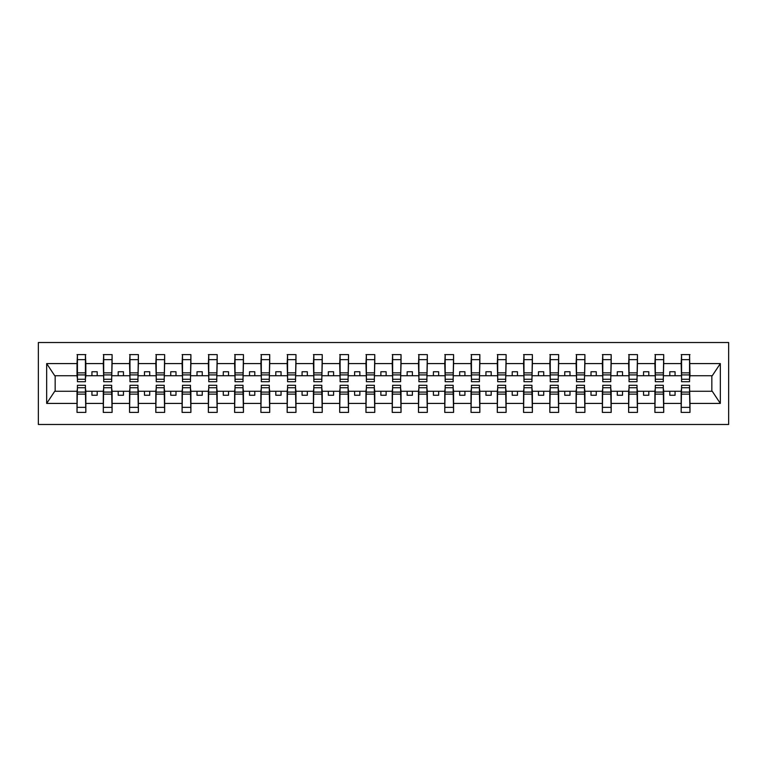 <?xml version="1.0" encoding="UTF-8"?>
<svg xmlns="http://www.w3.org/2000/svg" width="767" height="767" viewBox="0 0 767 767"><rect width="100%" height="100%" fill="white"/><g stroke="black" fill="none" stroke-linecap="round" stroke-linejoin="round"><path stroke-width="1.15" d="M38.35 424.477L728.65 424.477L728.65 342.523L38.35 342.523L38.35 424.477M681.575 388.121L681.163 391.275L663.714 391.275L663.302 388.121M689.562 378.879L689.984 375.725L712.265 375.725L720.328 363.587L720.328 403.413L689.984 403.413L689.984 412.397L681.163 412.397L681.163 391.275M689.562 388.121L689.984 403.413M655.315 388.121L654.893 391.275L637.454 391.275L637.032 388.121M681.163 403.413L663.714 403.413L663.714 412.397L654.893 412.397L654.893 391.275M663.714 403.413L663.714 391.275M629.045 388.121L628.624 391.275L611.184 391.275L610.762 388.121M654.893 403.413L637.454 403.413L637.454 412.397L628.624 412.397L628.624 391.275M637.454 403.413L637.454 391.275M602.776 388.121L602.354 391.275L584.914 391.275L584.492 388.121M628.624 403.413L611.184 403.413L611.184 412.397L602.354 412.397L602.354 391.275M611.184 403.413L611.184 391.275M576.516 388.121L576.094 391.275L558.644 391.275L558.232 388.121M602.354 403.413L584.914 403.413L584.914 412.397L576.094 412.397L576.094 391.275M584.914 403.413L584.914 391.275M550.246 388.121L549.824 391.275L532.384 391.275L531.962 388.121M576.094 403.413L558.644 403.413L558.644 412.397L549.824 412.397L549.824 391.275M558.644 403.413L558.644 391.275M523.976 388.121L523.554 391.275L506.115 391.275L505.693 388.121M549.824 403.413L532.384 403.413L532.384 412.397L523.554 412.397L523.554 391.275M532.384 403.413L532.384 391.275M497.706 388.121L497.284 391.275L479.845 391.275L479.423 388.121M523.554 403.413L506.115 403.413L506.115 412.397L497.284 412.397L497.284 391.275M506.115 403.413L506.115 391.275M471.446 388.121L471.024 391.275L453.585 391.275L453.163 388.121M497.284 403.413L479.845 403.413L479.845 412.397L471.024 412.397L471.024 391.275M479.845 403.413L479.845 391.275M445.176 388.121L444.755 391.275L427.315 391.275L426.893 388.121M471.024 403.413L453.585 403.413L453.585 412.397L444.755 412.397L444.755 391.275M453.585 403.413L453.585 391.275M418.907 388.121L418.485 391.275L401.045 391.275L400.623 388.121M444.755 403.413L427.315 403.413L427.315 412.397L418.485 412.397L418.485 391.275M427.315 403.413L427.315 391.275M392.637 388.121L392.225 391.275L374.775 391.275L374.363 388.121M418.485 403.413L401.045 403.413L401.045 412.397L392.225 412.397L392.225 391.275M401.045 403.413L401.045 391.275M366.377 388.121L365.955 391.275L348.515 391.275L348.093 388.121M392.225 403.413L374.775 403.413L374.775 412.397L365.955 412.397L365.955 391.275M374.775 403.413L374.775 391.275M340.107 388.121L339.685 391.275L322.245 391.275L321.824 388.121M365.955 403.413L348.515 403.413L348.515 412.397L339.685 412.397L339.685 391.275M348.515 403.413L348.515 391.275M313.837 388.121L313.415 391.275L295.976 391.275L295.554 388.121M339.685 403.413L322.245 403.413L322.245 412.397L313.415 412.397L313.415 391.275M322.245 403.413L322.245 391.275M287.577 388.121L287.155 391.275L269.716 391.275L269.294 388.121M313.415 403.413L295.976 403.413L295.976 412.397L287.155 412.397L287.155 391.275M295.976 403.413L295.976 391.275M261.307 388.121L260.885 391.275L243.446 391.275L243.024 388.121M287.155 403.413L269.716 403.413L269.716 412.397L260.885 412.397L260.885 391.275M269.716 403.413L269.716 391.275M235.038 388.121L234.616 391.275L217.176 391.275L216.754 388.121M260.885 403.413L243.446 403.413L243.446 412.397L234.616 412.397L234.616 391.275M243.446 403.413L243.446 391.275M208.768 388.121L208.356 391.275L190.906 391.275L190.484 388.121M234.616 403.413L217.176 403.413L217.176 412.397L208.356 412.397L208.356 391.275M217.176 403.413L217.176 391.275M182.508 388.121L182.086 391.275L164.646 391.275L164.224 388.121M208.356 403.413L190.906 403.413L190.906 412.397L182.086 412.397L182.086 391.275M190.906 403.413L190.906 391.275M156.238 388.121L155.816 391.275L138.376 391.275L137.955 388.121M182.086 403.413L164.646 403.413L164.646 412.397L155.816 412.397L155.816 391.275M164.646 403.413L164.646 391.275M129.968 388.121L129.546 391.275L112.107 391.275L111.685 388.121M155.816 403.413L138.376 403.413L138.376 412.397L129.546 412.397L129.546 391.275M138.376 403.413L138.376 391.275M103.698 388.121L103.286 391.275L85.837 391.275L85.425 388.121M129.546 403.413L112.107 403.413L112.107 412.397L103.286 412.397L103.286 391.275M112.107 403.413L112.107 391.275M681.575 379.272L689.562 379.272L689.562 381.717L681.575 381.717L681.575 354.603L681.163 363.587L663.714 363.587L663.302 378.879M681.575 378.879L681.163 363.587M655.315 379.272L663.302 379.272L663.302 381.717L655.315 381.717L655.315 354.603L654.893 363.587L637.454 363.587L637.032 378.879M655.315 378.879L654.893 363.587M629.045 379.272L637.032 379.272L637.032 381.717L629.045 381.717L629.045 354.603L628.624 363.587L611.184 363.587L610.762 378.879M629.045 378.879L628.624 363.587M602.776 379.272L610.762 379.272L610.762 381.717L602.776 381.717L602.776 354.603L602.354 363.587L584.914 363.587L584.492 378.879M602.776 378.879L602.354 363.587M576.516 379.272L584.492 379.272L584.492 381.717L576.516 381.717L576.516 354.603L576.094 363.587L558.644 363.587L558.232 378.879M576.516 378.879L576.094 363.587M550.246 379.272L558.232 379.272L558.232 381.717L550.246 381.717L550.246 354.603L549.824 363.587L532.384 363.587L531.962 378.879M550.246 378.879L549.824 363.587M523.976 379.272L531.962 379.272L531.962 381.717L523.976 381.717L523.976 354.603L523.554 363.587L506.115 363.587L505.693 378.879M523.976 378.879L523.554 363.587M497.706 379.272L505.693 379.272L505.693 381.717L497.706 381.717L497.706 354.603L497.284 363.587L479.845 363.587L479.423 378.879M497.706 378.879L497.284 363.587M471.446 379.272L479.423 379.272L479.423 381.717L471.446 381.717L471.446 354.603L471.024 363.587L453.585 363.587L453.163 378.879M471.446 378.879L471.024 363.587M445.176 379.272L453.163 379.272L453.163 381.717L445.176 381.717L445.176 354.603L444.755 363.587L427.315 363.587L426.893 378.879M445.176 378.879L444.755 363.587M418.907 379.272L426.893 379.272L426.893 381.717L418.907 381.717L418.907 354.603L418.485 363.587L401.045 363.587L400.623 378.879M418.907 378.879L418.485 363.587M392.637 379.272L400.623 379.272L400.623 381.717L392.637 381.717L392.637 354.603L392.225 363.587L374.775 363.587L374.363 378.879M392.637 378.879L392.225 363.587M366.377 379.272L374.363 379.272L374.363 381.717L366.377 381.717L366.377 354.603L365.955 363.587L348.515 363.587L348.093 378.879M366.377 378.879L365.955 363.587M340.107 379.272L348.093 379.272L348.093 381.717L340.107 381.717L340.107 354.603L339.685 363.587L322.245 363.587L321.824 378.879M340.107 378.879L339.685 363.587M313.837 379.272L321.824 379.272L321.824 381.717L313.837 381.717L313.837 354.603L313.415 363.587L295.976 363.587L295.554 378.879M313.837 378.879L313.415 363.587M287.577 379.272L295.554 379.272L295.554 381.717L287.577 381.717L287.577 354.603L287.155 363.587L269.716 363.587L269.294 378.879M287.577 378.879L287.155 363.587M261.307 379.272L269.294 379.272L269.294 381.717L261.307 381.717L261.307 354.603L260.885 363.587L243.446 363.587L243.024 378.879M261.307 378.879L260.885 363.587M235.038 379.272L243.024 379.272L243.024 381.717L235.038 381.717L235.038 354.603L234.616 363.587L217.176 363.587L216.754 378.879M235.038 378.879L234.616 363.587M208.768 379.272L216.754 379.272L216.754 381.717L208.768 381.717L208.768 354.603L208.356 363.587L190.906 363.587L190.484 378.879M208.768 378.879L208.356 363.587M182.508 379.272L190.484 379.272L190.484 381.717L182.508 381.717L182.508 354.603L182.086 363.587L164.646 363.587L164.224 378.879M182.508 378.879L182.086 363.587M156.238 379.272L164.224 379.272L164.224 381.717L156.238 381.717L156.238 354.603L155.816 363.587L138.376 363.587L137.955 378.879M156.238 378.879L155.816 363.587M129.968 379.272L137.955 379.272L137.955 381.717L129.968 381.717L129.968 354.603L129.546 363.587L112.107 363.587L111.685 378.879M129.968 378.879L129.546 363.587M103.698 379.272L111.685 379.272L111.685 381.717L103.698 381.717L103.698 354.603L103.286 363.587L85.837 363.587L85.425 354.603L85.425 381.717L77.438 381.717L77.438 374.919L85.425 374.919M103.698 378.879L103.286 363.587M77.438 388.121L77.016 391.275L54.735 391.275L46.672 403.413L46.672 363.587L54.735 375.725L77.016 375.725L77.016 363.587L46.672 363.587M103.286 403.413L85.837 403.413L85.837 412.397L77.016 412.397L77.016 391.275M85.837 403.413L85.837 391.275M77.438 374.919L77.438 354.603L77.016 363.587M77.016 375.725L77.438 378.879M689.984 375.725L689.562 354.603L689.562 379.272M654.893 354.603L663.714 354.603L663.714 363.587M628.624 354.603L637.454 354.603L637.454 363.587M602.354 354.603L611.184 354.603L611.184 363.587M576.094 354.603L584.914 354.603L584.914 363.587M549.824 354.603L558.644 354.603L558.644 363.587M523.554 354.603L532.384 354.603L532.384 363.587M497.284 354.603L506.115 354.603L506.115 363.587M471.024 354.603L479.845 354.603L479.845 363.587M444.755 354.603L453.585 354.603L453.585 363.587M418.485 354.603L427.315 354.603L427.315 363.587M392.225 354.603L401.045 354.603L401.045 363.587M365.955 354.603L374.775 354.603L374.775 363.587M339.685 354.603L348.515 354.603L348.515 363.587M313.415 354.603L322.245 354.603L322.245 363.587M287.155 354.603L295.976 354.603L295.976 363.587M260.885 354.603L269.716 354.603L269.716 363.587M234.616 354.603L243.446 354.603L243.446 363.587M208.356 354.603L217.176 354.603L217.176 363.587M182.086 354.603L190.906 354.603L190.906 363.587M155.816 354.603L164.646 354.603L164.646 363.587M129.546 354.603L138.376 354.603L138.376 363.587M103.286 354.603L112.107 354.603L112.107 363.587M720.328 363.587L689.984 363.587M77.016 403.413L46.672 403.413M77.016 354.603L85.837 354.603M681.163 354.603L689.984 354.603M681.163 375.725L675.065 375.725L675.065 371.736L669.812 371.736L669.812 375.725L675.065 375.725M669.812 375.725L663.714 375.725M669.812 391.275L669.812 395.264L675.065 395.264L675.065 391.275M654.893 375.725L648.796 375.725L648.796 371.736L643.542 371.736L643.542 375.725L648.796 375.725M643.542 375.725L637.454 375.725M643.542 391.275L643.542 395.264L648.796 395.264L648.796 391.275M628.624 375.725L622.536 375.725L622.536 371.736L617.282 371.736L617.282 375.725L622.536 375.725M617.282 375.725L611.184 375.725M617.282 391.275L617.282 395.264L622.536 395.264L622.536 391.275M602.354 375.725L596.266 375.725L596.266 371.736L591.012 371.736L591.012 375.725L596.266 375.725M591.012 375.725L584.914 375.725M591.012 391.275L591.012 395.264L596.266 395.264L596.266 391.275M576.094 375.725L569.996 375.725L569.996 371.736L564.742 371.736L564.742 375.725L569.996 375.725M564.742 375.725L558.644 375.725M564.742 391.275L564.742 395.264L569.996 395.264L569.996 391.275M549.824 375.725L543.726 375.725L543.726 371.736L538.472 371.736L538.472 375.725L543.726 375.725M538.472 375.725L532.384 375.725M538.472 391.275L538.472 395.264L543.726 395.264L543.726 391.275M523.554 375.725L517.466 375.725L517.466 371.736L512.212 371.736L512.212 375.725L517.466 375.725M512.212 375.725L506.115 375.725M512.212 391.275L512.212 395.264L517.466 395.264L517.466 391.275M497.284 375.725L491.196 375.725L491.196 371.736L485.942 371.736L485.942 375.725L491.196 375.725M485.942 375.725L479.845 375.725M485.942 391.275L485.942 395.264L491.196 395.264L491.196 391.275M471.024 375.725L464.927 375.725L464.927 371.736L459.673 371.736L459.673 375.725L464.927 375.725M459.673 375.725L453.585 375.725M459.673 391.275L459.673 395.264L464.927 395.264L464.927 391.275M444.755 375.725L438.657 375.725L438.657 371.736L433.403 371.736L433.403 375.725L438.657 375.725M433.403 375.725L427.315 375.725M433.403 391.275L433.403 395.264L438.657 395.264L438.657 391.275M418.485 375.725L412.397 375.725L412.397 371.736L407.143 371.736L407.143 375.725L412.397 375.725M407.143 375.725L401.045 375.725M407.143 391.275L407.143 395.264L412.397 395.264L412.397 391.275M392.225 375.725L386.127 375.725L386.127 371.736L380.873 371.736L380.873 375.725L386.127 375.725M380.873 375.725L374.775 375.725M380.873 391.275L380.873 395.264L386.127 395.264L386.127 391.275M365.955 375.725L359.857 375.725L359.857 371.736L354.603 371.736L354.603 375.725L359.857 375.725M354.603 375.725L348.515 375.725M354.603 391.275L354.603 395.264L359.857 395.264L359.857 391.275M339.685 375.725L333.597 375.725L333.597 371.736L328.343 371.736L328.343 375.725L333.597 375.725M328.343 375.725L322.245 375.725M328.343 391.275L328.343 395.264L333.597 395.264L333.597 391.275M313.415 375.725L307.327 375.725L307.327 371.736L302.073 371.736L302.073 375.725L307.327 375.725M302.073 375.725L295.976 375.725M302.073 391.275L302.073 395.264L307.327 395.264L307.327 391.275M287.155 375.725L281.058 375.725L281.058 371.736L275.804 371.736L275.804 375.725L281.058 375.725M275.804 375.725L269.716 375.725M275.804 391.275L275.804 395.264L281.058 395.264L281.058 391.275M260.885 375.725L254.788 375.725L254.788 371.736L249.534 371.736L249.534 375.725L254.788 375.725M249.534 375.725L243.446 375.725M249.534 391.275L249.534 395.264L254.788 395.264L254.788 391.275M234.616 375.725L228.528 375.725L228.528 371.736L223.274 371.736L223.274 375.725L228.528 375.725M223.274 375.725L217.176 375.725M223.274 391.275L223.274 395.264L228.528 395.264L228.528 391.275M208.356 375.725L202.258 375.725L202.258 371.736L197.004 371.736L197.004 375.725L202.258 375.725M197.004 375.725L190.906 375.725M197.004 391.275L197.004 395.264L202.258 395.264L202.258 391.275M182.086 375.725L175.988 375.725L175.988 371.736L170.734 371.736L170.734 375.725L175.988 375.725M170.734 375.725L164.646 375.725M170.734 391.275L170.734 395.264L175.988 395.264L175.988 391.275M155.816 375.725L149.718 375.725L149.718 371.736L144.464 371.736L144.464 375.725L149.718 375.725M144.464 375.725L138.376 375.725M144.464 391.275L144.464 395.264L149.718 395.264L149.718 391.275M129.546 375.725L123.458 375.725L123.458 371.736L118.204 371.736L118.204 375.725L123.458 375.725M118.204 375.725L112.107 375.725M118.204 391.275L118.204 395.264L123.458 395.264L123.458 391.275M103.286 375.725L97.188 375.725L97.188 371.736L91.935 371.736L91.935 375.725L97.188 375.725M91.935 375.725L85.837 375.725L85.837 363.587M91.935 391.275L91.935 395.264L97.188 395.264L97.188 391.275M85.837 375.725L85.425 378.879M720.328 403.413L712.265 391.275L689.984 391.275M55.157 375.725L55.157 391.275M711.843 391.275L711.843 375.725M77.438 372.867L85.425 372.867M77.016 412.397L77.438 385.283L85.425 385.283L85.425 392.081L77.438 392.081M85.425 392.081L85.837 412.397M85.425 394.133L77.438 394.133M112.107 354.603L111.685 379.272M103.698 374.919L111.685 374.919M103.698 372.867L111.685 372.867M138.376 354.603L137.955 379.272M129.968 374.919L137.955 374.919M129.968 372.867L137.955 372.867M164.646 354.603L164.224 379.272M156.238 374.919L164.224 374.919M156.238 372.867L164.224 372.867M190.906 354.603L190.484 379.272M182.508 374.919L190.484 374.919M182.508 372.867L190.484 372.867M103.286 412.397L103.698 385.283L111.685 385.283L111.685 392.081L103.698 392.081M111.685 392.081L112.107 412.397M111.685 394.133L103.698 394.133M129.546 412.397L129.968 385.283L137.955 385.283L137.955 392.081L129.968 392.081M137.955 392.081L138.376 412.397M137.955 394.133L129.968 394.133M155.816 412.397L156.238 385.283L164.224 385.283L164.224 392.081L156.238 392.081M164.224 392.081L164.646 412.397M164.224 394.133L156.238 394.133M182.086 412.397L182.508 385.283L190.484 385.283L190.484 392.081L182.508 392.081M190.484 392.081L190.906 412.397M190.484 394.133L182.508 394.133M217.176 354.603L216.754 379.272M208.768 374.919L216.754 374.919M208.768 372.867L216.754 372.867M208.356 412.397L208.768 385.283L216.754 385.283L216.754 392.081L208.768 392.081M216.754 392.081L217.176 412.397M216.754 394.133L208.768 394.133M243.446 354.603L243.024 379.272M235.038 374.919L243.024 374.919M235.038 372.867L243.024 372.867M234.616 412.397L235.038 385.283L243.024 385.283L243.024 392.081L235.038 392.081M243.024 392.081L243.446 412.397M243.024 394.133L235.038 394.133M269.716 354.603L269.294 379.272M261.307 374.919L269.294 374.919M261.307 372.867L269.294 372.867M260.885 412.397L261.307 385.283L269.294 385.283L269.294 392.081L261.307 392.081M269.294 392.081L269.716 412.397M269.294 394.133L261.307 394.133M295.976 354.603L295.554 379.272M287.577 374.919L295.554 374.919M287.577 372.867L295.554 372.867M287.155 412.397L287.577 385.283L295.554 385.283L295.554 392.081L287.577 392.081M295.554 392.081L295.976 412.397M295.554 394.133L287.577 394.133M322.245 354.603L321.824 379.272M313.837 374.919L321.824 374.919M313.837 372.867L321.824 372.867M313.415 412.397L313.837 385.283L321.824 385.283L321.824 392.081L313.837 392.081M321.824 392.081L322.245 412.397M321.824 394.133L313.837 394.133M348.515 354.603L348.093 379.272M340.107 374.919L348.093 374.919M340.107 372.867L348.093 372.867M339.685 412.397L340.107 385.283L348.093 385.283L348.093 392.081L340.107 392.081M348.093 392.081L348.515 412.397M348.093 394.133L340.107 394.133M374.775 354.603L374.363 379.272M366.377 374.919L374.363 374.919M366.377 372.867L374.363 372.867M365.955 412.397L366.377 385.283L374.363 385.283L374.363 392.081L366.377 392.081M374.363 392.081L374.775 412.397M374.363 394.133L366.377 394.133M401.045 354.603L400.623 379.272M392.637 374.919L400.623 374.919M392.637 372.867L400.623 372.867M392.225 412.397L392.637 385.283L400.623 385.283L400.623 392.081L392.637 392.081M400.623 392.081L401.045 412.397M400.623 394.133L392.637 394.133M427.315 354.603L426.893 379.272M418.907 374.919L426.893 374.919M418.907 372.867L426.893 372.867M418.485 412.397L418.907 385.283L426.893 385.283L426.893 392.081L418.907 392.081M426.893 392.081L427.315 412.397M426.893 394.133L418.907 394.133M453.585 354.603L453.163 379.272M445.176 374.919L453.163 374.919M445.176 372.867L453.163 372.867M444.755 412.397L445.176 385.283L453.163 385.283L453.163 392.081L445.176 392.081M453.163 392.081L453.585 412.397M453.163 394.133L445.176 394.133M479.845 354.603L479.423 379.272M471.446 374.919L479.423 374.919M471.446 372.867L479.423 372.867M471.024 412.397L471.446 385.283L479.423 385.283L479.423 392.081L471.446 392.081M479.423 392.081L479.845 412.397M479.423 394.133L471.446 394.133M506.115 354.603L505.693 379.272M497.706 374.919L505.693 374.919M497.706 372.867L505.693 372.867M497.284 412.397L497.706 385.283L505.693 385.283L505.693 392.081L497.706 392.081M505.693 392.081L506.115 412.397M505.693 394.133L497.706 394.133M532.384 354.603L531.962 379.272M523.976 374.919L531.962 374.919M523.976 372.867L531.962 372.867M523.554 412.397L523.976 385.283L531.962 385.283L531.962 392.081L523.976 392.081M531.962 392.081L532.384 412.397M531.962 394.133L523.976 394.133M558.644 354.603L558.232 379.272M550.246 374.919L558.232 374.919M550.246 372.867L558.232 372.867M549.824 412.397L550.246 385.283L558.232 385.283L558.232 392.081L550.246 392.081M558.232 392.081L558.644 412.397M558.232 394.133L550.246 394.133M584.914 354.603L584.492 379.272M576.516 374.919L584.492 374.919M576.516 372.867L584.492 372.867M576.094 412.397L576.516 385.283L584.492 385.283L584.492 392.081L576.516 392.081M584.492 392.081L584.914 412.397M584.492 394.133L576.516 394.133M611.184 354.603L610.762 379.272M602.776 374.919L610.762 374.919M602.776 372.867L610.762 372.867M602.354 412.397L602.776 385.283L610.762 385.283L610.762 392.081L602.776 392.081M610.762 392.081L611.184 412.397M610.762 394.133L602.776 394.133M637.454 354.603L637.032 379.272M629.045 374.919L637.032 374.919M629.045 372.867L637.032 372.867M628.624 412.397L629.045 385.283L637.032 385.283L637.032 392.081L629.045 392.081M637.032 392.081L637.454 412.397M637.032 394.133L629.045 394.133M663.714 354.603L663.302 379.272M655.315 374.919L663.302 374.919M655.315 372.867L663.302 372.867M654.893 412.397L655.315 385.283L663.302 385.283L663.302 392.081L655.315 392.081M663.302 392.081L663.714 412.397M663.302 394.133L655.315 394.133M681.575 374.919L689.562 374.919M681.575 372.867L689.562 372.867M681.163 412.397L681.575 385.283L689.562 385.283L689.562 392.081L681.575 392.081M689.562 392.081L689.984 412.397M689.562 394.133L681.575 394.133M77.438 379.272L85.425 379.272M77.438 359.656L85.425 359.656M85.425 387.728L77.438 387.728M85.425 407.344L77.438 407.344M103.698 359.656L111.685 359.656M129.968 359.656L137.955 359.656M156.238 359.656L164.224 359.656M182.508 359.656L190.484 359.656M111.685 387.728L103.698 387.728M111.685 407.344L103.698 407.344M137.955 387.728L129.968 387.728M137.955 407.344L129.968 407.344M164.224 387.728L156.238 387.728M164.224 407.344L156.238 407.344M190.484 387.728L182.508 387.728M190.484 407.344L182.508 407.344M208.768 359.656L216.754 359.656M216.754 387.728L208.768 387.728M216.754 407.344L208.768 407.344M235.038 359.656L243.024 359.656M243.024 387.728L235.038 387.728M243.024 407.344L235.038 407.344M261.307 359.656L269.294 359.656M269.294 387.728L261.307 387.728M269.294 407.344L261.307 407.344M287.577 359.656L295.554 359.656M295.554 387.728L287.577 387.728M295.554 407.344L287.577 407.344M313.837 359.656L321.824 359.656M321.824 387.728L313.837 387.728M321.824 407.344L313.837 407.344M340.107 359.656L348.093 359.656M348.093 387.728L340.107 387.728M348.093 407.344L340.107 407.344M366.377 359.656L374.363 359.656M374.363 387.728L366.377 387.728M374.363 407.344L366.377 407.344M392.637 359.656L400.623 359.656M400.623 387.728L392.637 387.728M400.623 407.344L392.637 407.344M418.907 359.656L426.893 359.656M426.893 387.728L418.907 387.728M426.893 407.344L418.907 407.344M445.176 359.656L453.163 359.656M453.163 387.728L445.176 387.728M453.163 407.344L445.176 407.344M471.446 359.656L479.423 359.656M479.423 387.728L471.446 387.728M479.423 407.344L471.446 407.344M497.706 359.656L505.693 359.656M505.693 387.728L497.706 387.728M505.693 407.344L497.706 407.344M523.976 359.656L531.962 359.656M531.962 387.728L523.976 387.728M531.962 407.344L523.976 407.344M550.246 359.656L558.232 359.656M558.232 387.728L550.246 387.728M558.232 407.344L550.246 407.344M576.516 359.656L584.492 359.656M584.492 387.728L576.516 387.728M584.492 407.344L576.516 407.344M602.776 359.656L610.762 359.656M610.762 387.728L602.776 387.728M610.762 407.344L602.776 407.344M629.045 359.656L637.032 359.656M637.032 387.728L629.045 387.728M637.032 407.344L629.045 407.344M655.315 359.656L663.302 359.656M663.302 387.728L655.315 387.728M663.302 407.344L655.315 407.344M681.575 359.656L689.562 359.656M689.562 387.728L681.575 387.728M689.562 407.344L681.575 407.344"/></g></svg>
